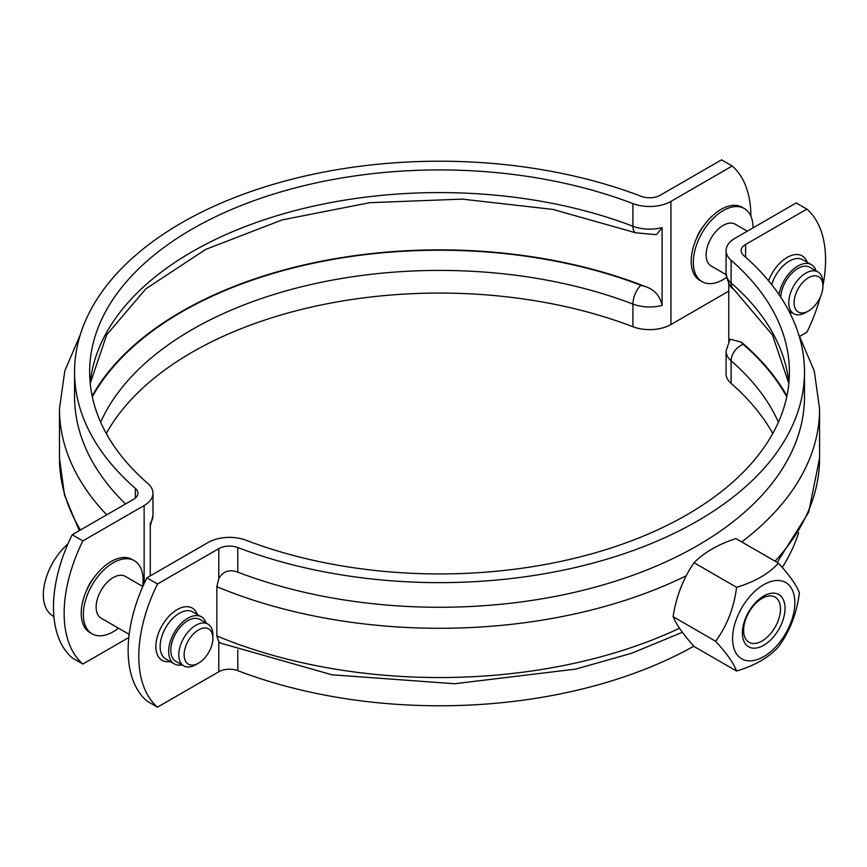 <?xml version="1.0" encoding="UTF-8"?>
<svg xmlns="http://www.w3.org/2000/svg" width="867" height="867" viewBox="0 0 867 867"><rect width="100%" height="100%" fill="white"/><g stroke="black" fill="none" stroke-linecap="round" stroke-linejoin="round"><path stroke-width="1.3" d="M673.106 616.697A109.209 23.084 -141.2 0 0 694.044 646.479L736.582 671.047C733.97 663.634 726.99 653.707 715.654 641.266L673.106 616.697A109.209 86.136 -84.9 0 1 694.044 562.748A109.209 63.053 0 0 1 735.91 538.58L778.458 563.138C789.794 575.59 796.773 585.518 799.385 592.92C796.773 613.424 789.794 631.404 778.458 646.869C768.856 657.446 754.908 665.509 736.582 671.047M715.654 641.266C726.99 625.801 733.97 607.81 736.582 587.306C754.908 581.768 768.856 573.716 778.458 563.138M732.572 638.643A44.033 25.425 120 0 0 779.281 642.815A44.033 25.425 120 0 0 779.281 580.543A44.033 25.425 120 0 0 732.572 638.643M743.604 630.352A26.086 15.053 -60 0 1 754.984 604.104A26.086 15.053 -60 0 1 775.087 597.114A26.086 15.053 -60 0 1 775.087 627.231A26.086 15.053 -60 0 1 749.001 642.295A26.086 15.053 -60 0 1 743.604 630.352M742.38 632.986A30.161 17.416 120 0 0 774.372 635.836A30.161 17.416 120 0 0 774.372 593.18A30.161 17.416 120 0 0 742.38 632.986M736.582 587.306L694.044 562.748M682.383 632.292L631.588 653.284L575.71 669.096L454.666 683.738L332.028 674.808L220.738 643.162L218.787 641.862L216.858 635.944L216.858 586.688L218.787 578.538C223.209 571.201 229.538 569.066 237.786 572.155A364.964 210.714 0 0 0 612.113 582.223A364.964 210.714 0 0 0 804.489 396.555L804.489 371.932A364.964 210.714 0 0 0 743.669 255.462A15.086 8.703 180 0 1 741.155 250.65A15.086 8.703 180 0 1 745.577 244.494L806.852 209.11L796.188 202.954L734.913 238.338A30.161 17.416 0 0 0 726.069 250.65A30.161 17.416 0 0 0 731.098 260.273A349.889 202 180 0 1 789.414 371.932A349.889 202 180 0 1 604.982 549.916A349.889 202 180 0 1 246.13 540.271A30.161 17.416 0 0 0 208.123 542.471L146.848 577.845L157.512 584L218.787 548.627A15.086 8.703 180 0 1 237.786 547.521A364.964 210.714 0 0 0 612.113 557.589A364.964 210.714 0 0 0 804.489 371.932M183.782 665.889L175.784 661.272A24.135 13.926 -60 0 1 170.788 650.217A24.135 13.926 -60 0 1 181.322 625.941A24.135 13.926 -60 0 1 199.919 619.471L207.917 624.088A24.135 13.926 120 0 0 189.32 630.558A24.135 13.926 120 0 0 178.786 654.834A24.135 13.926 120 0 0 183.782 665.889A24.135 13.926 120 0 0 195.855 664.686L198.521 663.147A20.364 11.759 -60 0 1 184.118 654.834A20.364 11.759 -60 0 1 198.521 629.908A20.364 11.759 -60 0 1 212.914 638.21A20.364 11.759 -60 0 1 198.521 663.147M212.914 638.21L212.914 635.132A24.135 13.926 120 0 0 207.917 624.088M129.161 634.351L101.136 618.171A24.135 13.926 -60 0 1 96.139 607.128A24.135 13.926 -60 0 1 106.674 582.841A24.135 13.926 -60 0 1 125.271 576.371L142.817 586.504M67.929 543.945A46.309 26.736 120 0 0 55.39 558.511A46.309 26.736 120 0 0 50.73 566.584A46.309 26.736 120 0 0 43.35 594.751A46.309 26.736 120 0 0 51.554 615.05L53.917 616.773M780.788 297.229A24.135 13.926 -60 0 1 791.636 273.43A24.135 13.926 -60 0 1 809.897 267.296L817.895 271.924A24.135 13.926 120 0 0 799.309 278.383A24.135 13.926 120 0 0 788.775 302.67A24.135 13.926 120 0 0 793.771 313.713A24.135 13.926 120 0 0 805.833 312.521L808.499 310.982A20.364 11.759 -60 0 1 794.107 302.67A20.364 11.759 -60 0 1 808.499 277.733A20.364 11.759 -60 0 1 822.902 286.045A20.364 11.759 -60 0 1 808.499 310.982M822.902 286.045L822.902 282.967A24.135 13.926 120 0 0 817.895 271.924M726.123 274.655L711.124 265.996A24.135 13.926 -60 0 1 706.128 254.952A24.135 13.926 -60 0 1 716.662 230.665A24.135 13.926 -60 0 1 735.259 224.206L747.321 231.164M696.45 238.533A25.642 14.804 -60 0 1 704.134 225.236M92.13 395.991A364.964 210.714 0 0 1 644.766 286.348C654.292 289.415 660.058 295.766 662.085 305.412L662.085 227.588L656.536 234.686L635.749 232.8A14.479 6.535 -69 0 1 632.921 226.244A349.889 202 0 0 0 282.783 213.986A349.889 202 0 0 0 90.19 383.257M150.273 525.911L152.971 515.876A30.161 17.416 180 0 1 150.273 523.083L150.273 575.872M106.283 433.5A349.889 202 180 0 1 632.921 326.729A30.161 17.416 0 0 0 670.928 324.529L728.779 291.128M632.921 203.593A30.161 17.416 0 0 0 670.928 201.393L732.203 166.02L721.539 159.853L660.264 195.238A15.086 8.703 180 0 1 641.266 196.332A364.964 210.714 0 0 0 266.938 186.264A364.964 210.714 0 0 0 74.562 371.932A364.964 210.714 0 0 0 135.382 488.403A15.086 8.703 180 0 1 137.896 493.215A15.086 8.703 180 0 1 133.475 499.37L72.199 534.744L82.864 540.91L144.139 505.526A30.161 17.416 0 0 0 152.971 493.215A30.161 17.416 0 0 0 147.954 483.591A349.889 202 180 0 1 89.637 371.932A349.889 202 180 0 1 274.07 193.937A349.889 202 180 0 1 632.921 203.593L632.921 226.244A30.161 17.416 180 0 0 662.085 227.588M74.562 371.932L74.562 396.555A364.964 210.714 0 0 0 125.531 503.965M750.92 216.295A120.654 69.653 120 0 0 732.203 166.02M82.864 540.91A120.654 69.653 120 0 0 82.864 664.046L128.804 637.527M86.472 590.709A25.642 14.804 -60 0 1 94.145 577.4M82.864 664.046L72.199 657.89A120.654 69.653 -60 0 1 72.199 534.744M753.044 227.858A42.223 24.384 120 0 0 744.298 208.535L742.174 207.3A42.223 24.384 120 0 0 709.629 218.614A42.223 24.384 120 0 0 691.194 261.108A42.223 24.384 120 0 0 699.94 280.442L702.075 281.667A42.223 24.384 120 0 0 726.513 277.451M744.298 208.535A42.223 24.384 120 0 0 711.764 219.839A42.223 24.384 120 0 0 693.329 262.343A42.223 24.384 120 0 0 702.075 281.667M157.512 584A120.654 69.653 120 0 0 157.512 707.147L146.848 700.98A120.654 69.653 -60 0 1 146.848 577.845M206.14 623.059A27.148 15.671 120 0 0 201.426 616.86A27.148 15.671 120 0 0 174.278 632.531A27.148 15.671 120 0 0 174.278 663.884A27.148 15.671 120 0 0 182.005 664.859M693.806 646.218A364.964 210.714 180 0 1 237.786 670.668A15.086 8.703 0 0 0 218.787 671.762L157.512 707.147M820.247 297.197A120.654 69.653 120 0 1 806.852 332.256L799.764 336.342M822.902 285.85A120.654 69.653 120 0 0 806.852 209.11M779.032 294.607A27.148 15.671 -60 0 1 792.319 270.157A27.148 15.671 -60 0 1 811.414 264.684A27.148 15.671 -60 0 1 816.118 270.894M791.994 312.684A27.148 15.671 -60 0 1 789.913 312.965M786.748 396.826A364.368 210.367 0 0 0 743.171 344.307A14.479 9.851 131 0 0 731.098 360.759L731.098 383.409A30.161 17.416 0 0 1 726.069 373.785L726.069 351.124L730.003 339.203L741.318 342.097A364.964 210.714 0 0 1 786.922 395.991M728.779 283.336L728.779 341.089M731.098 383.409A349.889 202 180 0 1 772.768 433.5M798.659 532.576A364.964 210.714 180 0 1 782.272 567.462M142.6 586.374A42.223 24.384 120 0 0 134.32 560.7L132.185 559.475A42.223 24.384 120 0 0 101.504 568.904A42.223 24.384 120 0 0 81.476 608.547A42.223 24.384 120 0 0 89.962 632.607L92.086 633.842A42.223 24.384 120 0 0 118.465 628.174M134.32 560.7A42.223 24.384 120 0 0 103.639 570.128A42.223 24.384 120 0 0 83.611 609.772A42.223 24.384 120 0 0 92.086 633.842M741.718 541.929A380.049 219.416 0 0 0 819.575 408.877L814.265 370.935L798.659 334.424M216.858 586.688A380.049 219.416 0 0 0 686.209 575.786M777.2 562.412L808.683 512.245L819.575 458.123A380.049 219.416 180 0 1 775.055 561.177M644.766 286.348A15.682 9.06 180 0 1 640.93 285.286A14.479 6.535 111 0 0 632.921 304.068A30.161 17.416 0 0 0 662.085 305.412M100.637 422.175A349.889 202 180 0 1 632.921 304.068L632.921 326.729M640.93 285.286A364.368 210.367 0 0 0 92.303 396.826M670.928 201.393L670.928 324.529M80.436 529.997A380.049 219.416 180 0 1 59.476 458.123L59.476 408.877A380.049 219.416 0 0 0 106.717 514.825M144.139 505.526L144.139 583.534M135.382 498.026L135.382 488.403M174.278 663.884L165.749 658.953A27.148 15.671 -60 0 1 165.749 627.61A27.148 15.671 -60 0 1 192.897 611.939L201.426 616.86M197.34 614.497A30.161 17.416 120 0 0 162.107 625.508A30.161 17.416 120 0 0 170.192 661.521M218.787 641.862L218.787 671.762M218.787 578.538L218.787 548.627M771.695 284.625A27.148 15.671 -60 0 1 802.875 259.764L811.414 264.684M807.318 262.333A30.161 17.416 120 0 0 789.046 256.426A30.161 17.416 120 0 0 768.563 280.756M745.577 257.131L745.577 244.494M726.069 351.124A30.161 17.416 0 0 0 731.098 360.759A349.889 202 180 0 1 778.414 422.175M743.171 344.307A15.682 9.06 180 0 1 741.318 342.097M788.84 383.507L772.497 335.03L733.666 289.231A14.479 9.851 -49 0 1 731.098 282.935A30.161 17.416 180 0 1 726.069 273.3L726.069 250.65M788.862 383.257A349.889 202 0 0 0 731.098 282.935L731.098 260.273M679.533 628.261A380.049 219.416 180 0 1 216.858 635.944M237.786 572.155L237.786 547.521M237.786 670.668L237.786 649.838M819.575 458.123L819.575 408.877M55.39 558.511A79.937 79.937 0 0 0 50.73 566.584M788.829 310.863L793.771 313.713M635.749 232.8L552.886 209.402L462.068 199.117L369.678 202.694L282.165 219.893L205.728 249.393L145.84 288.841L106.684 334.825L90.211 383.507M79.287 530.658L64.505 495.057L59.476 458.123M80.393 334.424L64.787 370.935L59.476 408.877M152.971 515.876L152.971 493.215M733.666 289.231C730.328 287.779 727.792 282.469 726.069 273.3"/></g></svg>
